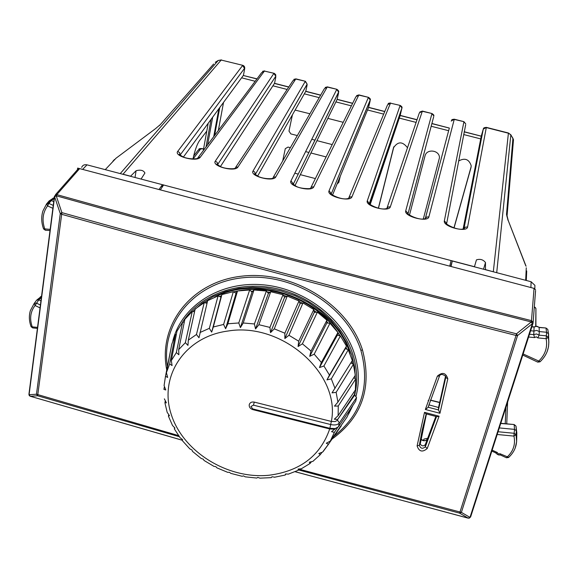 <?xml version="1.0" encoding="UTF-8"?>
<svg xmlns="http://www.w3.org/2000/svg" width="578" height="578" viewBox="0 0 578 578"><rect width="100%" height="100%" fill="white"/><g stroke="black" fill="none" stroke-linecap="round" stroke-linejoin="round"><path stroke-width="0.87" d="M526.724 270.952L526.283 280.467M423.508 440.523L423.97 439.078L427.843 438.189M183.371 157.072L243.446 75.285M256.921 78.962L243.396 75.508L244.559 69.425L243.396 75.508L257.008 78.846M220.399 166.601L274.557 83.254M275.778 77.185L274.55 83.297M257.6 176.131L305.784 91.266L320.674 95.103M294.961 185.654L337.104 99.438L338.498 93.26M332.495 195.147L368.591 107.385M370.18 204.59L400.2 115.398M431.882 123.598L408.025 213.882L431.911 123.497L449.344 128.063M431.874 123.627L449.337 128.085L425.177 218.99M464.213 131.748L481.25 136.162M464.192 131.878L481.243 136.191L463.137 228.924M526.074 266.241L508.402 220.948M463.679 134.551L480.715 138.908M431.181 126.25L448.636 130.707M399.297 118.107L416.109 122.399M367.536 109.986L383.684 114.112M335.89 101.901L351.381 105.861M304.375 93.853L319.208 97.639M272.968 85.826L287.158 89.453M241.683 77.835L255.18 81.281M218.325 130.527L223.513 102.53M378.359 208.188L393.474 147.852C397.852 141.278 402.526 141.249 407.49 147.766M409.448 215.175L425.003 155.973C426.593 148.387 439.685 150.063 439.453 157.837L423.342 218.874M458.585 161.002C464.791 157.613 468.982 159.16 471.171 165.648L471.063 167.288M454.048 227.956L470.947 167.793M297.33 135.577L290.842 133.901L288.986 131.098L292.403 114.899M295.141 110.095L309.902 113.772M327.842 118.374L343.231 122.319M311.773 139.305L315.003 140.136M316.961 140.642L332.213 144.579M282.693 160.951L285.286 148.662L288.054 147.072L290.351 147.672M305.61 151.617L308.919 152.476M310.921 152.997L326.093 156.927M337.082 183.985L338.816 182.395L340.225 176.362M294.802 173.212L298.248 174.108M300.336 174.657L315.378 178.573M203.239 150.685L206.801 131.04L199.331 140.88C196.982 144.457 194.865 150.475 192.98 158.921M141.097 179.079L474.459 266.718L476.453 259.869C480.159 258.706 483.179 259.601 485.498 262.549L485.448 269.608L494.363 272.065M242.825 65.343L221.179 60.047L123.035 174.216L130.57 176.203L136.09 170.734C140.635 169.542 143.575 170.315 144.912 173.046L141.111 178.978M208.188 123.345L206.801 131.04M123.035 174.216L121.98 174.05M115.737 158.437L155.114 128.959M163.646 184.909L160.33 189.88M451.071 260.562L449.749 266.155M535.56 290.785L533.068 323.138L533.118 322.235L531.442 320.638C367.933 279.275 209.735 237.276 56.861 194.634L54.621 196.78L60.278 213.629L61.478 214.25C208.109 255.266 359.632 295.669 516.046 335.457L516.479 333.809L531.254 321.946L531.442 320.638L532.324 323.694L531.254 321.946C367.579 280.532 209.229 238.476 56.218 195.783L56.832 194.605L54.599 196.751L29.088 394.68L30.352 396.306L29.464 395.764L29.11 394.709L36.472 394.225L37.642 395.785L61.889 212.639L56.218 195.783L54.621 196.78L54.455 196.079L56.832 194.605L79.641 168.61L451.028 266.494L452.299 260.996L531.11 281.739L534.91 285.344L534.845 287.7M450.761 266.422L452.299 260.996M451.028 266.494L534.05 288.379L535.604 289.91M178.566 435.588L36.472 394.225L60.278 213.629L61.889 212.639C208.528 253.641 360.058 294.029 516.479 333.809L517.563 335.551L516.046 335.457L459.626 513.156L461.389 512.383L299.173 469.199M295.083 471.684L468.166 518.155L469.387 518.098L469.972 517.368L461.389 512.383L517.563 335.551L532.367 323.687L470.015 517.353L468.216 518.134L459.626 513.156L298.674 469.95M182.453 440.263L30.273 396.255L37.642 395.785L179.353 436.693M182.446 440.299L30.446 396.306M533.003 323.34L470.651 516.819M79.641 168.61L77.459 169.694L55.466 194.699M159.015 189.533L162.411 184.693L87.011 164.846C84.424 164.347 82.64 165.185 81.65 167.36M161.948 187.453L162.411 184.693M41.385 297.562L38.784 299.859L40.951 300.878M492.138 450.146L497.275 452.487L495.729 452.87L491.827 451.093M498.063 431.744L514.145 433.283L514.514 429.375L516.356 430.689L515.981 426.065L514.153 424.758L514.521 429.375L499.291 427.93M528.581 337.017L534.571 337.595L533.725 334.64L533.92 331.064L530.604 330.746M40.055 307.872L35.07 305.531C30.367 311.658 29.427 318.767 32.245 326.866L31.046 326.556C29.066 321.065 28.842 315.761 30.359 310.646L34.189 303.421L35.07 305.531L38.791 299.859L36.638 300.184L34.189 303.421L36.356 303.089L40.424 304.996M508.719 457.371L500.042 453.752L500.136 454.872C498.966 455.385 497.47 454.705 495.649 452.834M516.356 430.689L516.038 434.75L516.638 441.671L515.229 447.964M522.765 355.058L537.721 362.117L538.58 361.228C545.22 354.906 547.742 347.4 546.145 338.701L537.8 337.899L539.108 335.153L546.369 335.847L548.305 337.408L548.522 333.817L548.847 342.646M529.477 334.236L533.725 334.64L536.507 333.961L539.108 335.146L539.274 331.57L536.687 330.385L533.92 331.064L534.094 327.047L531.861 326.837M36.631 300.184L35.547 301.622M41.544 296.276L36.956 299.903M50.163 229.379L43.523 228.78C41.327 222.617 41.132 216.656 42.953 210.891L46.63 203.839L49.101 200.956L54.267 197.539M47.533 203.268L49.101 200.956M53.248 205.414L48.877 203.42L51.341 200.544L53.732 201.635M516.53 431.398L516.031 426.239L516.826 432.973L516.667 440.458M547.156 351.576L548.508 346.764L548.847 341.779L548.305 337.408L546.145 338.701L546.6 332.263L539.274 331.57L539.115 327.293L536.42 326.346L534.086 327.061M428.731 400.706L428.146 400.554M548.414 333.484L547.778 329.373L545.979 328.167L546.607 332.263L548.522 333.809L547.792 329.409L545.972 328.008L539.339 327.379M420.827 439.323C423.45 441.404 425.711 441.202 427.612 438.731L430.689 431.354M535.698 326.267L535.922 309.353M426.456 413.949L420.235 443.976C421.81 446.259 423.508 446.454 425.343 444.547L435.863 416.427M447.805 378.828L439.959 413.277L425.35 409.477L428.06 407.418L429.049 404.903L438.536 407.483L445.559 376.083M429.049 404.903L429.006 404.333M167.345 366.394C160.763 322.95 194.627 282.021 244.053 277.642C293.27 272.744 346.937 306.08 360.903 350.427C370.404 385.743 361.481 414.303 334.142 436.123M166.71 369.797C157.852 325.204 191.101 281.688 241.785 276.176C292.208 270.085 348.122 304.122 362.449 349.849C372.304 387.303 362.196 417.02 332.148 438.998M420.192 443.131L419.346 445.4C420.647 448.673 422.655 449.12 425.35 446.751L436.513 416.601M424.512 412.36L417.099 445.884C419.043 451.664 422.417 452.552 427.214 448.55L439.092 416.211L436.91 416.709L425.957 413.819L424.512 412.36L439.092 416.211M428.132 407.266L439.49 376.047C440.472 373.858 442.531 373.937 445.652 376.278L445.746 377.456L447.805 378.821C445.855 372.731 442.38 371.827 437.387 376.112L425.35 409.477M438.536 407.483L438.492 409.903L445.746 377.463M439.959 413.277L438.492 409.932L428.139 407.244M333.571 429.179L335.204 428.558L333.571 429.179L329.821 428.977L329.872 428.305L335.204 428.558L338.513 426.752L339.351 423.002C337.718 424.888 334.835 425.401 330.695 424.548L253.453 405.156L250.91 406.486L252.745 408.921L329.872 428.305L331.353 421.434C341.063 374.219 282.389 321.83 228.1 331.006C184.577 336.649 158.849 376.35 171.102 413.985C182.735 451.721 227.884 479.646 269.355 475.203C300.329 471.063 320.45 455.645 329.706 428.948L252.875 409.636L252.745 408.921M338.513 426.752L355.708 401.219L356.547 397.563L339.351 423.002L337.566 420.235L335.204 421.557L331.476 421.463M285.944 474.039L285.214 475.037L285.525 473.953L288.335 474.126L298.262 470.29L298.096 469.054L301.268 468.809L310.039 463.477L309.317 462.169L312.821 461.403L320.19 454.749L318.825 453.484L322.625 452.075L328.398 444.294L326.317 443.225L330.32 441.072L334.359 432.358L331.548 431.687L335.688 428.45M288.913 473.946L288.335 474.126M299.238 469.098L298.262 470.282M301.976 468.44L301.268 468.809M311.311 461.916L310.032 463.477M313.565 460.818L312.821 461.403M321.903 452.509L320.19 454.749M323.528 450.999L322.625 452.075M341.28 425.82L328.398 444.294M351.308 407.757L347.067 416.991L330.32 441.072M337.595 427.648L334.359 432.358M271.234 477.652L271.963 476.756L274.825 477.197M356.547 397.563L354.711 395.085L354.943 393.632L353.787 392.31M171.095 347.768L165.481 376.321L167.663 377.427L166.413 372.687L171.738 344.329L175.358 334.503L169.657 363.938L172.078 365.563L171.319 360.564L176.969 331.201L182.569 322.235L184.274 322.119M176.384 334.257L175.358 334.503M194.576 311.694L192.279 311.484L184.852 319.287L178.689 349.596L178.891 354.769L176.341 352.594L171.319 360.564M207.003 303.305L204.222 302.605L195.169 308.992L188.341 340.131L187.944 345.398L185.357 342.667L178.689 349.596M340.117 335.869L337.92 332.509L329.987 323.232L326.866 322.986L326.917 320.183L317.38 312.113L314.302 312.366L313.803 309.541L302.973 302.966L300.054 303.71L299.007 300.957L287.252 296.095L284.578 297.309L283.025 294.715L270.728 291.731L268.387 293.378L266.386 291.023L253.966 290.004L252.03 292.027L249.653 289.997L237.507 290.972L236.048 293.306L233.368 291.659L221.901 294.57L220.955 297.128L218.065 295.914L207.647 300.647L198.976 337.762L196.469 334.489L188.341 340.131M319.468 367.557L321.361 362.478L337.92 332.509L337.321 335.204L319.468 367.557L323.926 365.982L340.384 335.934L337.321 335.204M354.943 393.632L337.682 419.469L334.308 419.187L338.123 415.669L355.398 389.919L355.615 379.11L338.26 406.023L334.474 406.117L337.928 402.107L355.318 375.295L353.382 364.342L336.129 392.339L332.018 392.874L352.327 360.535L348.259 349.791L345.348 348.606L346.475 346.114L340.384 335.934M353.382 364.342L350.897 362.861M355.615 379.11L353.815 377.615M337.682 419.469L354.711 395.085C357.854 382 357.283 368.562 352.992 354.776C342.725 322.278 309.765 294.563 272.606 287.837C235.448 281.067 198.63 295.857 182.121 322.842M252.875 409.636C250.274 408.747 249.046 407.129 249.205 404.781C249.898 402.563 251.589 401.674 254.284 402.107L331.353 421.434M348.259 349.791L331.31 378.843L326.967 379.883L329.446 375.079L323.926 365.982M329.987 323.232L314.194 354.177L309.736 356.323L311.007 351.048L302.41 343.831L298.075 346.54L298.71 341.186L288.964 335.283L284.86 338.549L284.867 333.217L274.29 328.839L270.526 332.61L269.926 327.408L258.879 324.699L255.541 328.933L254.399 323.955L243.237 322.994L240.412 327.618L238.786 322.965L227.876 323.774L225.622 328.701L223.607 324.446L213.311 326.989L211.671 332.126L209.352 328.34L199.995 332.509M165.481 376.321L164.087 385.584L165.763 389.984L163.899 389.362L164.311 387.195M164.362 398.856L166.385 402.859L164.918 402.678L165.185 401.313M165.026 403.328L167.179 412.338L169.477 415.669L168.429 416.109M168.668 414.917L168.429 416.102M168.552 416.442L172.497 425.459L174.924 428.038L174.354 428.912L174.592 427.814M174.412 429.013L180.126 437.748L182.54 439.62L182.453 440.754M182.446 440.761L189.794 448.853L192.091 450.103L192.452 451.36L201.187 458.47L203.29 459.199L204.063 460.471L213.954 466.367L215.832 466.656L216.967 467.877L227.732 472.349L229.35 472.269L230.824 473.382L242.131 476.279L243.475 475.889L245.274 476.843L256.769 478.057L257.81 477.399L259.941 478.158L271.255 477.645M345.348 348.606L326.967 379.883M346.475 346.114L329.446 375.079M326.866 322.986L309.736 356.323M326.917 320.183L311.007 351.048M317.38 312.113L302.41 343.831M314.302 312.366L298.075 346.54M313.803 309.541L298.71 341.186M302.973 302.966L288.964 335.283M300.054 303.71L284.86 338.549M299.007 300.957L284.867 333.217M287.252 296.095L274.29 328.839M284.578 297.309L270.526 332.61M283.025 294.715L269.926 327.408M270.728 291.731L258.879 324.699M268.387 293.378L255.541 328.933M266.386 291.023L254.399 323.955M253.966 290.004L243.237 322.994M252.03 292.027L240.412 327.618M249.653 289.997L238.786 322.965M237.507 290.972L227.876 323.774M236.048 293.306L225.622 328.701M233.368 291.659L223.607 324.446M221.901 294.57L213.311 326.989M220.955 297.128L211.671 332.126M218.065 295.914L209.352 328.34M204.222 302.605L196.469 334.489M192.279 311.484L185.357 342.667M182.569 322.235L176.341 352.594M328.044 323.073L326.888 321.838M316.253 312.207L313.97 310.487M302.301 303.139L299.238 301.557M286.666 296.362L283.386 295.322M269.926 292.295L267.144 291.912M252.788 291.233L251.17 291.298M416.984 119.827L400.164 115.535L401.941 107.891C402.382 107.291 401.789 106.468 400.157 105.42L390.482 103.173L400.157 105.42M500.136 454.879L506.451 457.762L507.188 457.01C513.401 451.165 515.648 444.193 513.936 436.094L497.174 434.49M45.373 230.21L44.773 228.975C41.789 220.326 42.721 212.632 47.569 205.898L48.877 203.42L46.63 203.839L47.569 205.898L52.873 208.318M77.43 169.73L77.654 168.09L506.017 280.987M203.528 149.11L202.719 148.705C200.443 148.387 199.135 148.575 198.789 149.276M244.602 69.208L244.559 69.425C245.043 67.286 244.472 65.928 242.854 65.35L221.179 60.047L218.224 60.466L215.226 62.316M120.253 173.595L218.224 60.466L221.417 59.895M198.196 157.426L261.646 72.647L264.421 71.065L274.369 73.399L275.684 74.663L275.793 76.238L273.856 73.471L215.334 161.118C211.281 166.153 235.101 172.374 237.955 167.013L295.755 79.049L305.422 81.288L307.128 84.157L305.227 81.462L253.07 170.958C249.385 176.109 273.315 182.359 275.793 176.89L327.213 87.061L336.88 89.301C338.47 90.479 339.048 91.389 338.621 92.032L336.721 89.482L290.972 180.849C287.671 186.116 311.708 192.395 313.803 186.81L358.786 95.103L368.461 97.342C370.195 98.527 370.787 99.394 370.223 99.943L368.331 97.53L329.055 190.791C326.129 196.166 350.282 202.473 351.988 196.773L390.482 103.173L387.542 104.842L348.787 197.943M244.552 69.439L244.501 68.385L242.601 65.509L177.771 151.313C173.349 156.241 197.055 162.432 200.291 157.187L264.421 71.065L274.051 73.298M274.514 83.456L288.725 87.083M235.643 167.374L292.923 80.725L295.965 78.883L305.422 81.288M320.602 95.218L305.748 91.425L307.077 85.204M273.163 177.468L324.345 88.737L327.386 86.888L336.866 89.294M337.104 99.43L352.609 103.39M310.877 187.662L355.882 96.772L358.931 94.922M384.731 111.59L368.576 107.465L370.028 101.338M386.92 208.311L419.325 112.941L422.294 111.279L431.983 113.526C433.637 114.661 434.237 115.441 433.782 115.867L431.918 113.729L405.742 210.797C403.589 216.403 427.966 222.776 428.89 216.837L454.236 119.415L463.917 121.662L465.731 123.887L463.888 121.879L444.352 220.875C442.589 226.598 467.082 232.992 467.602 226.944L486.293 127.579L508.409 133.215L493.323 271.682M401.941 107.884L400.063 105.615L367.312 200.768C364.769 206.259 389.03 212.603 390.345 206.78L422.374 111.077L431.976 113.526M428.89 216.837L426.629 217.075L425.278 218.73L449.337 128.085M451.223 121.077L454.279 119.205L463.917 121.662M467.602 226.944L465.326 227.176L463.939 228.823L483.251 129.234L481.236 136.206M483.251 129.234L486.308 127.362L508.394 132.991L510.938 135.042L513.018 138.467L513.372 141.162M510.851 134.775L496.712 272.686M512.939 138.193L506.516 214.38L507.123 217.025M393.871 146.718L378.467 208.21M453.94 227.92L471.164 166.58M508.033 220.355L506.516 214.38M525.72 265.678L508.264 220.608L507.065 215.753L513.495 139.688L510.916 134.876L508.409 132.991M526.269 267.795L525.677 280.308M214.611 135.49L219.741 107.653M193.608 156.118L198.059 150.273L200.631 148.98L193.095 158.921M202.517 148.842L200.631 148.98M155.446 128.713L160.395 124.53L213.622 64.006M105.239 169.643L116.048 158.206M180.054 155.114L244.501 68.385M275.742 77.394L275.749 76.31L217.66 164.52L275.742 76.347M307.048 85.371L307.128 84.157L255.368 174.361L307.099 84.337M338.47 93.383L338.621 92.032L293.248 184.252L338.571 92.364M370.014 101.425L370.223 99.943L331.367 193.644L370.166 100.413M369.595 203.983L401.876 108.498M433.717 116.612L408.003 213.86M465.673 124.754L446.606 223.809M393.474 147.852L393.611 147.376M213.723 136.675L218.838 108.881M160.395 124.53L159.16 125.737M206.014 146.978L211.006 119.523M114.307 159.673L112.869 161.255M136.09 170.734L135.028 177.482M177.771 151.313L179.794 152.888L179.946 155.005M197.062 158.834L198.29 157.375L200.291 157.187M215.334 161.118L217.169 162.396L217.696 163.863L217.668 164.47L217.314 163.986C216.179 163.733 217.451 164.716 221.136 166.919C227.082 169.34 234.35 168.783 234.372 168.494L234.531 168.776M234.646 168.754L235.889 167.223L237.955 167.013M253.07 170.958L254.847 172.165L255.093 173.74C253.93 173.472 255.216 174.477 258.951 176.767C264.941 179.259 271.956 178.732 272.115 178.45L272.267 178.747M272.411 178.718L273.661 177.121L275.793 176.89M290.972 180.849L293.032 183.544C291.984 183.226 293.06 184.165 296.261 186.347C300.372 188.883 310.545 188.869 310.039 188.45L310.191 188.76M310.35 188.724L311.607 187.055L313.803 186.81M329.055 190.791L331.143 193.384C327.488 192.59 340.796 200.804 348.144 198.5L348.288 198.825M348.483 198.68L349.769 197.019L351.988 196.773M367.312 200.768L369.573 203.955M386.79 208.68L388.113 207.025L390.345 206.78M405.742 210.797L407.866 213.195C404.181 212.314 417.612 220.948 424.902 218.73L425.025 219.084M444.352 220.875L446.483 223.173C442.777 222.234 456.309 231.084 463.563 228.917L463.686 229.394M483.526 269.211L485.498 262.549M207.632 144.818L212.653 117.291M348.527 414.195L352.999 405.243M355.904 396.696C359.538 382.947 359.09 368.786 354.574 354.198C343.094 317.43 302.821 287.302 260.743 284.643C218.636 281.804 181.702 306.311 172.909 340.615M355.448 378.973L354.589 366.987L351.764 355L346.721 342.689L339.654 330.977L330.724 320.161L320.14 310.523L308.161 302.308L295.091 295.734L281.262 290.972L267.014 288.14L252.731 287.295L238.757 288.458L225.449 291.579L213.123 296.565L202.076 303.269L192.561 311.506M184.36 321.7L184.079 322.134M353.982 392.534L354.133 391.805M354.011 377.781L354.011 377.311M352.667 363.916L352.045 360.99M531.11 281.739L530.9 287.548M470.716 516.667L532.974 323.377L532.367 323.687L531.485 320.631L534.05 288.379M54.404 196.455L28.972 393.885L29.326 395.612M295.033 471.706L468.137 518.112M469.17 518.163L470.608 516.956L469.228 518.148M87.011 164.846L82.625 169.397M31.111 326.736L32.7 327.921L32.245 326.866L37.541 327.394M497.275 452.487L498.207 453.875L500.042 453.752M514.145 433.283L513.936 436.094L516.038 434.75L514.145 433.283M540.148 361.705L523.133 353.938M534.571 337.595L536.276 336.808L537.8 337.899M37.411 328.391L32.751 327.921M515.981 426.073L514.167 424.541L500.721 423.486M505.23 423.703L505.916 407.367M41.558 296.196L40.496 296.796L38.538 299.758L40.417 296.854L41.493 296.702M534.282 307.113L535.712 308.06L534.953 307.2M54.18 198.167L52.959 198.196L51.55 200.385M51.334 200.537L54.137 198.514M545.972 328.008L539.404 327.545M427.214 448.55L425.35 446.751L425.343 444.547L427.937 438.384M439.851 402.635L430.357 400.251M346.872 349.228L346.012 347.147M337.92 332.509C317.474 301.817 274.507 283.856 238.367 290.857M237.479 291.016L233.656 291.832M221.49 295.69L219.51 296.521M350.109 354.141C335.276 303.031 261.133 272.05 214.452 297.367M207.502 301.246L205.096 302.821M360.903 350.427L362.449 349.849M417.099 445.884L419.346 445.27L422.135 430.372L426.188 413.877L419.361 445.219M420.17 443.283L419.368 445.226M428.06 407.418L439.49 376.047L437.387 376.112M323.138 451.562L328.68 444.005M330.573 440.768L334.438 432.257M254.284 402.107L253.453 405.156M338.123 415.669L338.26 406.023M337.928 402.107L336.129 392.339M335.016 388.438L331.31 378.843M321.361 362.478L314.194 354.177M169.657 363.938L166.413 372.687M423.551 440.523L423.97 439.085M203.557 148.929L202.719 148.705M274.651 83.348L288.798 86.96M337.198 99.322L352.667 103.267M358.931 94.915L368.461 97.342M368.656 107.349L384.782 111.467M400.222 115.412L417.027 119.704M486.308 127.362L486.308 127.362C484.227 127.586 483.266 128.056 483.439 128.771M264.63 70.899L262.629 71.304M295.936 78.875L293.855 79.352M327.365 86.881L325.183 87.437M358.916 94.915L356.626 95.572M390.584 102.978C388.813 103.115 388.011 103.375 388.178 103.751M422.374 111.077L419.838 111.995M454.279 119.205C452.364 119.371 451.469 119.74 451.599 120.303M113.078 161.024L114.516 159.463M180.025 155.085L179.707 154.268C178.566 154.023 179.837 154.976 183.515 157.129C189.678 159.506 196.787 158.856 196.809 158.582L196.968 158.849M386.588 209.063L386.429 208.593C378.98 210.84 365.773 202.408 369.421 203.268L401.941 107.891M474.834 265.389L476.453 259.862M28.914 394.333L29.182 395.388M534.917 285.344L534.816 288.733M50.011 230.557L45.301 230.21L43.574 228.931M506.451 457.762L508.575 457.494C514.767 451.765 517.389 444.865 516.443 436.802L516.826 432.973M514.167 424.541L500.786 423.284M537.721 362.117L540.011 361.828C547.113 355.102 549.902 347.082 548.385 337.776L548.623 334.279M539.375 327.423L536.832 326.209L534.18 326.895L531.912 326.686M507.614 402.093L506.747 423.84M54.274 197.481L47.634 203.246M430.263 432.489L427.518 438.969M420.849 439.186C424.014 441.043 426.159 441.079 427.286 439.287M439.901 402.44L430.422 400.055M534.303 306.774L535.922 308.536L535.907 326.23M420.235 443.976L420.235 442.842M346.59 349.112L345.897 347.4M339.893 335.811L337.877 332.711M335.883 329.901C315.689 301.81 275.988 285.12 241.698 290.467M237.37 291.196L233.859 291.955M221.388 295.965L219.792 296.644M285.214 475.044L274.427 477.255"/></g></svg>
